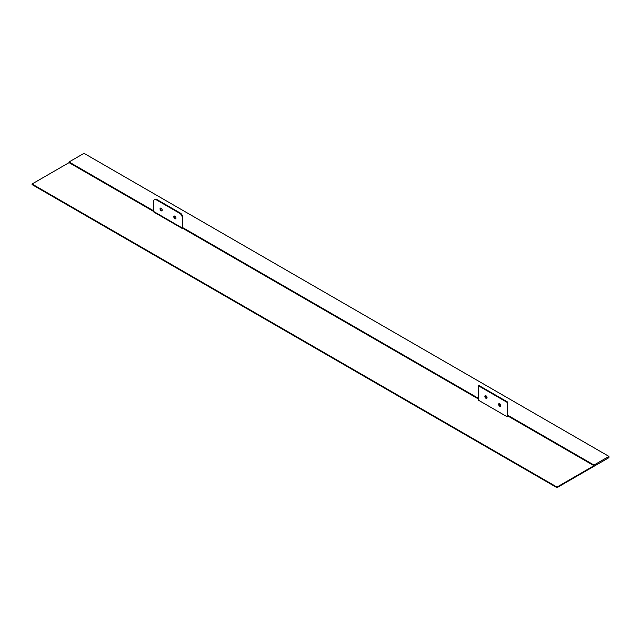 <?xml version="1.0" encoding="UTF-8"?>
<svg xmlns="http://www.w3.org/2000/svg" width="641" height="641" viewBox="0 0 641 641"><rect width="100%" height="100%" fill="white"/><g stroke="black" fill="none" stroke-linecap="round" stroke-linejoin="round"><path stroke-width="0.96" d="M499.732 403.726A1.546 0.889 -120 0 0 498.954 403.646A1.546 0.889 -120 0 0 498.722 404.88A1.546 0.889 -120 0 0 499.732 406.242A1.546 0.889 -120 0 0 500.501 406.322A1.546 0.889 -120 0 0 500.733 405.08A1.546 0.889 -120 0 0 499.732 403.726M500.717 406.09A1.546 0.889 60 0 1 500.252 405.945A1.546 0.889 60 0 1 499.259 403.574M485.958 395.769A1.546 0.889 -120 0 0 485.181 395.697A1.546 0.889 -120 0 0 484.949 396.931A1.546 0.889 -120 0 0 485.958 398.293A1.546 0.889 -120 0 0 486.727 398.365A1.546 0.889 -120 0 0 486.968 397.132A1.546 0.889 -120 0 0 485.958 395.769M486.944 398.141A1.546 0.889 60 0 1 486.479 397.989A1.546 0.889 60 0 1 485.485 395.625M174.897 216.185A1.546 0.889 -120 0 0 174.128 216.105A1.546 0.889 -120 0 0 173.887 217.347A1.546 0.889 -120 0 0 174.897 218.701A1.546 0.889 -120 0 0 175.666 218.781A1.546 0.889 -120 0 0 175.906 217.539A1.546 0.889 -120 0 0 174.897 216.185M175.882 218.549A1.546 0.889 60 0 1 175.418 218.405A1.546 0.889 60 0 1 174.432 216.033M161.123 208.229A1.546 0.889 -120 0 0 160.354 208.157A1.546 0.889 -120 0 0 160.114 209.391A1.546 0.889 -120 0 0 161.123 210.753A1.546 0.889 -120 0 0 161.901 210.825A1.546 0.889 -120 0 0 162.133 209.591A1.546 0.889 -120 0 0 161.123 208.229M162.109 210.601A1.546 0.889 60 0 1 161.644 210.448A1.546 0.889 60 0 1 160.659 208.085M182.821 227.723A0.737 0.425 120 0 0 183.342 228.02L182.821 227.723L182.821 217.515L182.3 217.82L182.3 228.02A1.466 0.849 120 0 0 182.605 228.693A1.466 0.849 120 0 0 183.342 228.621L183.398 227.988L478.547 398.398M608.95 457.658L608.95 456.4L593.983 465.037L593.983 465.703L556.981 487.064L556.981 487.665L608.95 457.658M182.605 228.693L154.024 212.187A1.466 0.849 -60 0 1 153.72 211.514L69.052 162.638L69.052 161.973L153.72 210.857M183.342 228.621L478.547 399.055L478.547 400.256L507.135 416.762L508.177 416.161L593.983 465.703M507.135 416.762L507.135 402.356L507.656 402.059L507.656 415.857L508.225 415.528L593.983 465.037M508.225 415.528L508.177 416.161M608.95 456.4L84.019 153.335L69.052 161.973M69.052 162.638L32.05 183.999L32.05 184.6L556.981 487.665M507.135 402.356L478.547 385.85L478.547 399.055M478.547 385.85L479.067 385.553L507.656 402.059M182.3 217.82A3.678 2.123 -120 0 0 179.704 213.317L156.316 199.816A3.678 2.123 -120 0 0 154.481 199.631A3.678 2.123 -120 0 0 153.72 201.314L153.72 211.514L182.3 228.02M179.704 213.317L180.225 213.02L156.837 199.511L156.316 199.816M180.225 213.02A3.678 2.123 60 0 1 182.821 217.515M154.761 199.511A3.678 2.123 60 0 1 155.002 199.335A3.678 2.123 60 0 1 156.837 199.511M32.05 183.999L556.981 487.064M154.481 199.631L155.002 199.335"/></g></svg>
